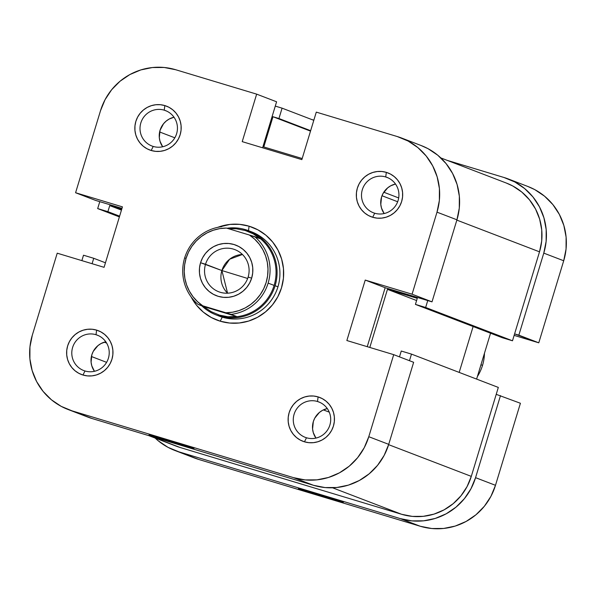 <?xml version="1.0" encoding="UTF-8"?>
<svg xmlns="http://www.w3.org/2000/svg" width="596" height="596" viewBox="0 0 596 596"><rect width="100%" height="100%" fill="white"/><g stroke="black" fill="none" stroke-linecap="round" stroke-linejoin="round"><path stroke-width="0.89" d="M324.559 496.885L298.41 488.638L317.161 494.047L299.863 489.197L332.754 499.336L342.737 502.182L337.224 500.23L317.161 494.047L343.318 502.286L324.559 496.885L324.634 496.319L324.559 496.885M311.499 119.446L313.846 120.154L311.499 119.446M508.097 178.889A60.934 60.054 111 0 1 543.775 253.121L563.704 260.765A60.934 60.054 -69 0 0 528.026 186.541L508.097 178.889A60.934 60.054 111 0 0 503.985 177.489L447.179 160.354L503.985 177.489L514.862 181.989L524.644 188.559L532.951 196.941L539.455 206.819L543.924 217.808L546.174 229.49L546.13 241.417L543.775 253.121L563.704 260.765L538.777 342.812L518.848 335.161L543.775 253.121L518.848 335.161L514.594 333.879L538.777 342.812L563.704 260.765L566.058 249.061L566.111 237.141L563.853 225.459L559.391 214.471L552.879 204.592L544.573 196.203L534.791 189.632L527.78 186.444M400.341 518.617L420.277 526.261L198.788 459.471L178.852 451.828L400.341 518.617L178.852 451.828L167.975 447.328L158.201 440.757L155.176 438.082A60.934 60.054 111 0 0 174.74 450.42A60.934 60.054 111 0 0 178.852 451.828L198.788 459.471L420.277 526.261L431.832 528.525L443.625 528.458L455.202 526.074L466.124 521.448L475.958 514.773L484.332 506.295L490.925 496.349L495.485 485.308L520.412 403.261L495.485 485.308L475.556 477.664L470.996 488.698L464.403 498.651L456.022 507.129L446.188 513.804L435.274 518.423L423.696 520.815L411.903 520.882L400.341 518.617L420.277 526.261A60.934 60.054 -69 0 0 495.485 485.308L475.556 477.664L500.484 395.617L475.556 477.664A60.934 60.054 111 0 1 400.341 518.617M496.222 394.336L520.412 403.261L496.222 394.336M190.668 456.357L198.788 459.471A60.934 60.054 -69 0 1 194.676 458.071L174.74 450.42M476.614 379.093L490.553 333.209L476.614 379.093M514.132 335.377L538.777 342.812L514.132 335.377M119.386 216.907L97.677 208.578L99.778 201.664L97.677 208.578L107.898 211.662L97.677 208.578L119.386 216.907M498.323 387.422L411.478 354.106L409.474 360.707L411.478 354.106L401.257 351.029L411.478 354.106L498.323 387.422L471.294 476.375L498.323 387.422M388.622 444.661L471.294 476.375L388.622 444.661M148.821 435.646L176.356 446.21A56.419 55.607 -69 0 0 180.163 447.507L150.751 436.227L180.163 447.507L401.652 514.296A56.419 55.607 -69 0 0 471.294 476.375L467.07 486.597L460.969 495.812L453.213 503.657L444.109 509.841L434 514.125L423.279 516.33L412.358 516.397L401.652 514.296L332.568 487.796L401.652 514.296L180.163 447.507L172.654 444.623M81.868 260.623L83.507 255.215L93.728 258.291L92.089 263.708L93.728 258.291L105.447 262.791L93.728 258.291L83.507 255.215L81.868 260.623M282.087 108.159L313.794 120.325L282.087 108.159L278.943 118.522L272.975 116.727L263.79 146.951L302.187 158.529L263.79 146.951L272.975 116.727L310.516 131.127L272.975 116.727L278.943 118.522L310.643 130.688L278.943 118.522L282.087 108.159L275.27 106.103L282.087 108.159M506.257 183.017L512.746 185.974L521.798 192.054L529.486 199.824L535.521 208.965L539.656 219.142L541.742 229.959L541.697 241L539.514 251.832L512.493 340.785L425.648 307.476L415.427 304.392L425.648 307.476L427.749 300.563L425.648 307.476L512.493 340.785L539.514 251.832L456.841 220.118L539.514 251.832A56.419 55.607 -69 0 0 506.481 183.106L440.824 157.918M512.493 340.785L502.272 337.709L415.427 304.392L417.267 298.343L387.452 289.358L369.803 347.446L387.452 289.358L416.597 300.54L387.452 289.358L417.267 298.343L415.427 304.392L502.272 337.709L512.493 340.785M473.12 326.526L459.181 372.411L473.12 326.526M399.484 356.87L401.257 351.029L399.484 356.87M121.726 209.226L109.739 205.613L107.898 211.662L119.617 216.154L107.898 211.662L109.739 205.613L121.457 210.105L109.739 205.613L121.726 209.226M323.382 409.899L329.26 412.149L323.382 409.899M397.674 201.753L381.999 195.741L397.674 201.753M383.794 192.225L398.694 197.939L383.794 192.225M174.829 137.803L159.624 131.969L174.829 137.803M91.404 356.512L106.602 362.346L91.404 356.512M104.285 342.171L106.624 343.065L104.285 342.171M84.997 370.98A18.953 18.685 -69 0 0 108.397 358.241A18.953 18.685 -69 0 0 96.016 334.714L96.619 330.117A23.468 23.132 111 0 1 111.944 359.254A23.468 23.132 111 0 1 82.971 375.026L84.997 370.98A18.953 18.685 111 0 1 72.831 346.798A18.953 18.685 111 0 1 97.297 335.146A18.953 18.685 111 0 1 108.181 358.896A18.953 18.685 111 0 1 84.997 370.98L82.971 375.026L87.426 375.897L91.97 375.875L96.425 374.951L100.635 373.171L104.419 370.6L107.645 367.337L110.186 363.508L111.944 359.254L112.845 354.747L112.867 350.15L112.003 345.65L110.282 341.419L107.772 337.612L104.576 334.386L100.806 331.853L96.619 330.117L92.164 329.245L87.619 329.275L83.164 330.191L78.955 331.972L75.171 334.542L71.945 337.813L69.404 341.642L67.646 345.896L66.737 350.403L66.722 354.993L67.586 359.492L69.307 363.731L71.818 367.531L75.014 370.764L78.784 373.29L82.971 375.026A23.468 23.132 111 0 1 67.646 345.896A23.468 23.132 111 0 1 96.619 330.117L96.016 334.714L98.541 335.682L96.016 334.714A18.953 18.685 -69 0 0 72.615 347.453A18.953 18.685 -69 0 0 84.997 370.98M306.486 437.769A18.953 18.685 -69 0 0 329.886 425.03A18.953 18.685 -69 0 0 317.504 401.495L318.108 396.906A23.468 23.132 111 0 1 333.432 426.043A23.468 23.132 111 0 1 304.459 441.815L306.486 437.769A18.953 18.685 111 0 1 294.32 413.587A18.953 18.685 111 0 1 318.785 401.935A18.953 18.685 111 0 1 329.67 425.686A18.953 18.685 111 0 1 306.486 437.769L304.459 441.815L308.914 442.686L313.459 442.664L317.914 441.74L322.123 439.96L325.908 437.389L329.134 434.126L331.674 430.29L333.432 426.043L334.334 421.528L334.356 416.939L333.492 412.439L331.771 408.208L329.26 404.401L326.064 401.175L322.294 398.642L318.108 396.906L313.652 396.035L309.108 396.064L304.653 396.981L300.444 398.761L296.659 401.332L293.433 404.602L290.893 408.431L289.135 412.685L288.226 417.193L288.211 421.782L289.075 426.282L290.796 430.513L293.306 434.32L296.503 437.553L300.272 440.079L304.459 441.815A23.468 23.132 111 0 1 289.135 412.685A23.468 23.132 111 0 1 318.108 396.906L317.504 401.495L320.03 402.464L317.504 401.495A18.953 18.685 -69 0 0 294.104 414.242A18.953 18.685 -69 0 0 306.486 437.769M374.705 213.226A18.953 18.685 -69 0 0 398.106 200.487A18.953 18.685 -69 0 0 385.724 176.96L386.327 172.363A23.468 23.132 111 0 1 401.652 201.5A23.468 23.132 111 0 1 372.679 217.272L374.705 213.226A18.953 18.685 111 0 1 362.539 189.044A18.953 18.685 111 0 1 387.005 177.392A18.953 18.685 111 0 1 397.897 201.143A18.953 18.685 111 0 1 374.705 213.226L372.679 217.272L377.134 218.143L381.678 218.121L386.133 217.197L390.343 215.424L394.127 212.846L397.353 209.583L399.894 205.754L401.652 201.5L402.561 196.993L402.576 192.396L401.711 187.896L399.99 183.665L397.48 179.858L394.284 176.632L390.514 174.099L386.327 172.363L381.872 171.492L377.328 171.521L372.873 172.438L368.663 174.218L364.879 176.796L361.653 180.059L359.112 183.888L357.354 188.142L356.453 192.65L356.43 197.246L357.295 201.739L359.015 205.978L361.526 209.777L364.722 213.01L368.492 215.543L372.679 217.272A23.468 23.132 111 0 1 357.354 188.142A23.468 23.132 111 0 1 386.327 172.363L385.724 176.96L388.249 177.928L385.724 176.96A18.953 18.685 -69 0 0 362.323 189.699A18.953 18.685 -69 0 0 374.705 213.226M153.217 146.445A18.953 18.685 -69 0 0 176.617 133.698A18.953 18.685 -69 0 0 164.235 110.171L164.839 105.581A23.468 23.132 111 0 1 180.163 134.711A23.468 23.132 111 0 1 151.19 150.49L153.217 146.445A18.953 18.685 111 0 1 141.051 122.254A18.953 18.685 111 0 1 165.517 110.61A18.953 18.685 111 0 1 176.409 134.353A18.953 18.685 111 0 1 153.217 146.445L151.19 150.49L155.645 151.354L160.19 151.332L164.645 150.416L168.854 148.635L172.639 146.057L175.865 142.794L178.405 138.965L180.163 134.711L181.072 130.204L181.087 125.607L180.223 121.107L178.502 116.876L175.991 113.076L172.795 109.843L169.026 107.31L164.839 105.581L160.384 104.71L155.839 104.732L151.384 105.648L147.175 107.429L143.39 110.007L140.164 113.27L137.624 117.099L135.866 121.353L134.964 125.86L134.942 130.457L135.806 134.957L137.527 139.188L140.038 142.988L143.234 146.221L147.003 148.754L151.19 150.49A23.468 23.132 111 0 1 135.866 121.353A23.468 23.132 111 0 1 164.839 105.581L164.235 110.171L166.761 111.139L164.235 110.171A18.953 18.685 -69 0 0 140.835 122.91A18.953 18.685 -69 0 0 153.217 146.445M248.681 230.741A45.132 44.484 111 0 1 275.106 285.722A45.132 44.484 -69 0 0 226.92 228.238A45.132 44.484 111 0 1 248.681 230.741L251.527 231.829A45.132 44.484 111 0 1 277.453 288.367A45.132 44.484 111 0 1 222.241 317.154L220.215 321.199A49.647 48.932 111 0 1 191.107 296.89L196.62 305.338L203.385 312.177L211.356 317.526L220.215 321.199L229.639 323.039L239.249 322.987L248.681 321.043L257.576 317.273L265.585 311.835L272.417 304.928L277.788 296.823L281.506 287.823L283.42 278.287L283.458 268.572L281.625 259.051L277.982 250.096L272.677 242.05L265.913 235.219L257.941 229.87L249.083 226.197L248.495 230.667L249.083 226.197A49.647 48.932 111 0 1 281.506 287.823A49.647 48.932 111 0 1 220.215 321.199L222.241 317.154A45.132 44.484 -69 0 0 277.699 287.637A45.132 44.484 -69 0 0 250.096 231.308M175.194 443.081L175.269 442.515L175.194 443.081L193.372 448.378L187.859 446.426L167.796 440.243L193.953 448.483L175.194 443.081L149.045 434.834L175.194 443.081M401.324 137.929L421.26 145.58A60.934 60.054 -69 0 1 456.938 219.805L437.002 212.161L412.082 294.2L432.011 301.852L456.938 219.805L437.002 212.161A60.934 60.054 111 0 0 401.324 137.929A60.934 60.054 111 0 0 397.212 136.529L316.29 112.123L301.852 159.624L242.222 141.639L256.652 94.138L175.723 69.739A60.934 60.054 111 0 0 100.515 110.692L105.075 99.651L111.668 89.705L120.042 81.227L129.876 74.552L140.798 69.926L152.375 67.542L164.168 67.475L175.723 69.739L256.652 94.138L242.222 141.639L301.852 159.624L316.29 112.123L397.212 136.529L408.089 141.029L417.87 147.599L426.177 155.981L432.689 165.859L437.151 176.848L439.408 188.53L439.356 200.457L437.002 212.161L412.082 294.2L365.229 280.075L346.857 340.532L393.71 354.657L368.782 436.704L388.719 444.348L413.639 362.301L393.71 354.657L368.782 436.704L364.223 447.738L357.63 457.691L349.256 466.169L339.422 472.844L328.5 477.463L316.923 479.855L305.13 479.922L293.575 477.657L313.503 485.3L92.015 418.511L72.086 410.868L293.575 477.657L72.086 410.868L61.209 406.368L51.427 399.797L43.121 391.408L36.609 381.529L32.147 370.541L29.889 358.859L29.942 346.939L32.296 335.235L57.223 253.188L104.076 267.321L122.441 206.864L75.588 192.739L95.516 200.383L121.986 208.362L95.516 200.383L75.588 192.739L100.515 110.692L75.588 192.739L122.441 206.864L104.076 267.321L57.223 253.188L32.296 335.235A60.934 60.054 111 0 0 67.974 409.459L87.903 417.111A60.934 60.054 -69 0 0 92.015 418.511L313.503 485.3L325.058 487.565L336.852 487.498L348.436 485.114L359.351 480.488L369.185 473.813L377.559 465.334L384.152 455.389L388.719 444.348L413.639 362.301L393.71 354.657L346.857 340.532L365.229 280.075L385.158 287.719L432.011 301.852L456.938 219.805L459.285 208.101L459.337 196.181L457.087 184.499L452.617 173.511L446.106 163.632L437.799 155.243L428.025 148.672L421.014 145.484M167.796 440.243L149.052 434.834L167.796 440.243M262.613 147.786L276.589 101.789L262.613 147.786M83.902 415.397L72.086 410.868A60.934 60.054 111 0 1 67.974 409.459M367.24 346.678L385.158 287.719L367.24 346.678M94.451 371.301L91.791 365.81L91.091 362.174L91.836 354.821L93.252 351.387L97.915 345.658L100.97 343.579L105.783 341.761A18.953 18.685 -69 0 0 94.451 371.301M162.671 146.765L160.011 141.267L159.311 137.631L160.056 130.286L163.528 123.752L166.135 121.115L169.189 119.036L174.002 117.218A18.953 18.685 -69 0 0 162.671 146.765M384.159 213.554L381.5 208.056L380.799 204.421L381.544 197.075L382.96 193.64L387.623 187.904L390.678 185.825L395.491 184.008A18.953 18.685 -69 0 0 384.159 213.554M315.94 438.09L313.28 432.599L312.58 428.964L313.325 421.61L314.74 418.176L319.396 412.447L322.458 410.368L327.271 408.551A18.953 18.685 -69 0 0 315.94 438.09M217.778 315.537A45.132 44.484 -69 0 0 222.241 317.154A45.132 44.484 111 0 1 219.194 316.111L216.348 315.016A45.132 44.484 111 0 1 201.835 305.86A45.132 44.484 -69 0 0 275.106 285.722L277.952 286.818L275.106 285.722A45.132 44.484 111 0 1 216.348 315.016M249.083 226.197L239.659 224.357L230.049 224.409L217.786 227.329A49.647 48.932 111 0 1 249.083 226.197M256.652 94.138L276.589 101.789L256.652 94.138M293.575 477.657L313.503 485.3A60.934 60.054 -69 0 0 388.719 444.348L368.782 436.704A60.934 60.054 111 0 1 293.575 477.657M385.158 287.719L365.229 280.075L412.082 294.2L432.011 301.852L385.158 287.719M482.529 365.363A44.231 43.597 -69 0 0 484.459 353.272A44.231 43.597 111 0 1 482.529 365.363L480.965 364.767L482.529 365.363A44.231 43.597 111 0 1 477.403 376.493A44.231 43.597 -69 0 0 482.529 365.363M198.066 304.414L202.744 305.8A42.428 41.817 111 0 1 186.071 258.344L184.648 257.941A44.231 43.597 -69 0 0 198.066 304.414L202.744 305.8L197.507 301.643L193.007 296.696L189.342 291.079L186.615 284.94L184.894 278.421L184.224 271.709L184.618 264.959L186.071 258.344L188.537 252.041L191.972 246.208L196.27 240.993L201.321 236.523L207.013 232.917L213.189 230.265L219.693 228.633L226.361 228.074L249.471 235.04L254.708 239.197L259.208 244.144L262.873 249.761L265.6 255.9L267.321 262.419L267.991 269.131L267.597 275.881L266.144 282.497L263.67 288.799L260.243 294.633L255.945 299.848L250.894 304.318L245.202 307.923L239.026 310.576L232.522 312.207L225.854 312.766L202.744 305.8L236.515 316.446L228.067 316.759L219.514 315.142A44.231 43.597 -69 0 0 274.115 285.41L268.133 283.115A44.231 43.597 111 0 1 231.106 314.375L236.515 316.446L203.474 306.486L198.066 304.414A44.231 43.597 111 0 1 184.648 257.941A44.231 43.597 111 0 1 221.682 226.689A44.231 43.597 -69 0 0 184.648 257.941L186.071 258.344A42.428 41.817 111 0 1 226.361 228.074L249.471 235.04A42.428 41.817 111 0 1 266.144 282.497A42.428 41.817 111 0 1 225.854 312.766L231.106 314.375A44.231 43.597 -69 0 0 268.133 283.115L274.115 285.41A44.231 43.597 -69 0 0 248.949 231.814A44.231 43.597 111 0 1 274.115 285.41A44.231 43.597 111 0 1 219.514 315.142L211.2 311.671L203.474 306.486L236.515 316.446L228.067 316.759L219.514 315.142L211.2 311.671L203.474 306.486L198.066 304.414M205.523 264.274A22.566 22.246 -69 0 0 220.259 292.286A22.566 22.246 -69 0 0 248.115 277.118L251.661 278.123A27.081 26.693 111 0 1 218.233 296.331A27.081 26.693 111 0 1 200.554 262.717L221.891 270.554A22.566 22.246 -69 0 0 227.575 293.195L221.891 270.554L247.653 278.474L221.891 270.554L229.654 259.215L242.43 254.47A22.566 22.246 -69 0 0 221.891 270.554L205.523 264.274A22.566 22.246 111 0 1 234.899 249.627A22.566 22.246 111 0 1 248.115 277.118A22.566 22.246 111 0 1 218.739 291.764A22.566 22.246 111 0 1 205.523 264.274L200.554 262.717L199.504 267.917L199.481 273.214L200.487 278.406L202.469 283.294L205.367 287.682L209.054 291.407L213.398 294.327L218.233 296.331L223.373 297.337L228.618 297.307L233.759 296.242L238.616 294.193L242.982 291.22L246.707 287.458L249.635 283.033L251.661 278.123L252.711 272.923L252.734 267.626L251.728 262.434L249.746 257.546L246.848 253.158L243.161 249.433L238.817 246.513L233.982 244.509L228.842 243.503L223.597 243.533L218.456 244.598L213.599 246.647L209.233 249.62L205.508 253.382L202.58 257.807L200.554 262.717A27.081 26.693 111 0 1 233.982 244.509A27.081 26.693 111 0 1 251.661 278.123L248.115 277.118A22.566 22.246 -69 0 0 233.379 249.106A22.566 22.246 -69 0 0 205.523 264.274M228.32 228.663L236.388 228.782L245.232 230.503L253.255 233.863L260.124 238.72L249.471 235.04L254.715 236.649A44.231 43.597 111 0 1 268.133 283.115A44.231 43.597 -69 0 0 254.715 236.649L260.124 238.72L253.255 233.863L248.197 231.516A44.231 43.597 -69 0 0 245.232 230.503L248.197 231.516M218.427 314.8A44.231 43.597 -69 0 0 219.514 315.142A44.231 43.597 111 0 1 218.427 314.8M228.328 228.663L236.388 228.782L245.232 230.503"/></g></svg>
